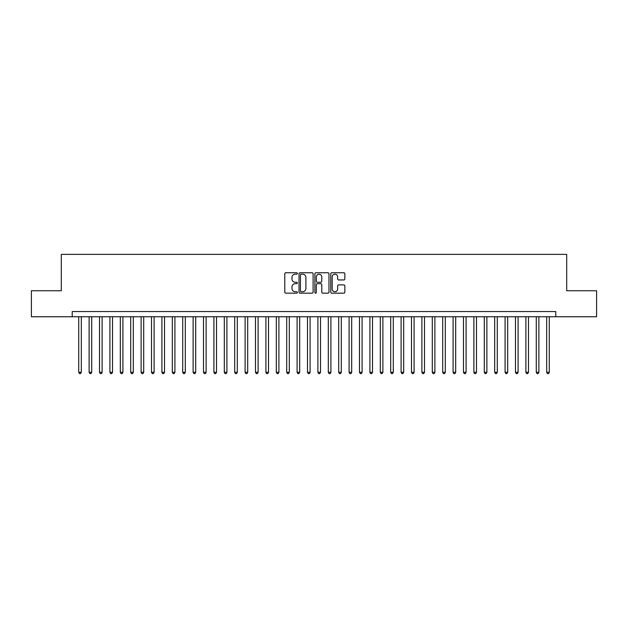 <?xml version="1.0" encoding="UTF-8"?>
<svg xmlns="http://www.w3.org/2000/svg" width="628" height="628" viewBox="0 0 628 628"><rect width="100%" height="100%" fill="white"/><g stroke="black" fill="none" stroke-linecap="round" stroke-linejoin="round"><path stroke-width="0.94" d="M297.358 273.463A0.714 0.714 0 0 0 296.644 272.748L285.803 272.748A1.021 1.021 0 0 0 284.782 273.769L284.782 292.146A1.021 1.021 0 0 0 285.803 293.166L296.644 293.166A0.714 0.714 0 0 0 297.358 292.452A0.714 0.714 0 0 0 296.644 291.737L295.246 291.737A3.266 3.266 0 0 1 291.981 288.472L291.981 286.941A3.266 3.266 0 0 1 295.246 283.675L296.644 283.675A0.714 0.714 0 0 0 297.358 282.961A0.714 0.714 0 0 0 296.644 282.247L295.246 282.247A3.266 3.266 0 0 1 291.981 278.981L291.981 277.443A3.266 3.266 0 0 1 295.246 274.177L296.644 274.177A0.714 0.714 0 0 0 297.358 273.463M343.83 279.947A1.021 1.021 0 0 0 344.851 278.926L344.851 273.769A1.021 1.021 0 0 0 343.83 272.748L331.788 272.748A1.021 1.021 0 0 0 330.768 273.769L330.768 292.146A1.021 1.021 0 0 0 331.788 293.166L343.83 293.166A1.021 1.021 0 0 0 344.851 292.146L344.851 285.921A1.021 1.021 0 0 0 343.83 284.9L338.68 284.9A1.021 1.021 0 0 0 337.66 285.921L337.66 289.006A2.732 2.732 0 0 1 334.928 291.737A2.732 2.732 0 0 1 332.196 289.006L332.196 276.909A2.732 2.732 0 0 1 334.928 274.177A2.732 2.732 0 0 1 337.66 276.909L337.66 278.926A1.021 1.021 0 0 0 338.68 279.947L343.83 279.947M72.22 316.755L31.4 316.755L31.4 290.756L61.301 290.756L61.301 254.364L566.699 254.364L566.699 290.756L596.6 290.756L596.6 316.755L555.78 316.755L555.78 311.559L72.22 311.559L72.22 316.755L555.78 316.755M313.105 273.769A1.021 1.021 0 0 0 312.085 272.748L300.043 272.748A1.021 1.021 0 0 0 299.022 273.769L299.022 292.146A1.021 1.021 0 0 0 300.043 293.166L312.085 293.166A1.021 1.021 0 0 0 313.105 292.146L313.105 273.769M315.915 272.748L327.957 272.748A1.021 1.021 0 0 1 328.978 273.769L328.978 292.146A1.021 1.021 0 0 1 327.957 293.166L322.808 293.166A1.021 1.021 0 0 1 321.787 292.146L321.787 284.696A1.021 1.021 0 0 0 320.759 283.675L317.344 283.675A1.021 1.021 0 0 0 316.324 284.696L316.324 292.452A0.714 0.714 0 0 1 315.609 293.166A0.714 0.714 0 0 1 314.895 292.452L314.895 273.769A1.021 1.021 0 0 1 315.915 272.748M301.165 274.177A0.714 0.714 0 0 0 300.451 274.891L300.451 291.023A0.714 0.714 0 0 0 301.165 291.737L302.641 291.737A3.266 3.266 0 0 0 305.907 288.472L305.907 277.443A3.266 3.266 0 0 0 302.641 274.177L301.165 274.177M321.787 276.964A2.732 2.732 0 0 0 319.055 274.232A2.732 2.732 0 0 0 316.324 276.964L316.324 281.226A1.021 1.021 0 0 0 317.344 282.247L320.759 282.247A1.021 1.021 0 0 0 321.787 281.226L321.787 276.964M78.72 316.755L78.72 372.286L81.318 372.286L81.318 316.755M81.318 372.286L80.533 373.636L79.497 373.636L78.72 372.286M89.113 316.755L89.113 372.286L91.719 372.286L91.719 316.755M91.719 372.286L90.934 373.636L89.898 373.636L89.113 372.286M99.514 316.755L99.514 372.286L102.113 372.286L102.113 316.755M102.113 372.286L101.336 373.636L100.292 373.636L99.514 372.286M109.916 316.755L109.916 372.286L112.514 372.286L112.514 316.755M112.514 372.286L111.737 373.636L110.693 373.636L109.916 372.286M120.317 316.755L120.317 372.286L122.915 372.286L122.915 316.755M122.915 372.286L122.13 373.636L121.094 373.636L120.317 372.286M130.71 316.755L130.71 372.286L133.317 372.286L133.317 316.755M133.317 372.286L132.532 373.636L131.495 373.636L130.71 372.286M141.112 316.755L141.112 372.286L143.71 372.286L143.71 316.755M143.71 372.286L142.933 373.636L141.889 373.636L141.112 372.286M151.513 316.755L151.513 372.286L154.111 372.286L154.111 316.755M154.111 372.286L153.334 373.636L152.29 373.636L151.513 372.286M161.914 316.755L161.914 372.286L164.512 372.286L164.512 316.755M164.512 372.286L163.727 373.636L162.691 373.636L161.914 372.286M172.308 316.755L172.308 372.286L174.914 372.286L174.914 316.755M174.914 372.286L174.129 373.636L173.093 373.636L172.308 372.286M182.709 316.755L182.709 372.286L185.307 372.286L185.307 316.755M185.307 372.286L184.53 373.636L183.486 373.636L182.709 372.286M193.11 316.755L193.11 372.286L195.708 372.286L195.708 316.755M195.708 372.286L194.931 373.636L193.887 373.636L193.11 372.286M203.511 316.755L203.511 372.286L206.11 372.286L206.11 316.755M206.11 372.286L205.325 373.636L204.288 373.636L203.511 372.286M213.905 316.755L213.905 372.286L216.503 372.286L216.503 316.755M216.503 372.286L215.726 373.636L214.69 373.636L213.905 372.286M224.306 316.755L224.306 372.286L226.904 372.286L226.904 316.755M226.904 372.286L226.127 373.636L225.083 373.636L224.306 372.286M234.707 316.755L234.707 372.286L237.306 372.286L237.306 316.755M237.306 372.286L236.528 373.636L235.484 373.636L234.707 372.286M245.108 316.755L245.108 372.286L247.707 372.286L247.707 316.755M247.707 372.286L246.922 373.636L245.886 373.636L245.108 372.286M255.502 316.755L255.502 372.286L258.1 372.286L258.1 316.755M258.1 372.286L257.323 373.636L256.287 373.636L255.502 372.286M265.903 316.755L265.903 372.286L268.501 372.286L268.501 316.755M268.501 372.286L267.724 373.636L266.68 373.636L265.903 372.286M276.304 316.755L276.304 372.286L278.903 372.286L278.903 316.755M278.903 372.286L278.126 373.636L277.081 373.636L276.304 372.286M286.706 316.755L286.706 372.286L289.304 372.286L289.304 316.755M289.304 372.286L288.519 373.636L287.483 373.636L286.706 372.286M297.099 316.755L297.099 372.286L299.697 372.286L299.697 316.755M299.697 372.286L298.92 373.636L297.884 373.636L297.099 372.286M307.5 316.755L307.5 372.286L310.099 372.286L310.099 316.755M310.099 372.286L309.321 373.636L308.277 373.636L307.5 372.286M317.901 316.755L317.901 372.286L320.5 372.286L320.5 316.755M320.5 372.286L319.723 373.636L318.679 373.636L317.901 372.286M328.303 316.755L328.303 372.286L330.901 372.286L330.901 316.755M330.901 372.286L330.116 373.636L329.08 373.636L328.303 372.286M338.696 316.755L338.696 372.286L341.294 372.286L341.294 316.755M341.294 372.286L340.517 373.636L339.481 373.636L338.696 372.286M349.097 316.755L349.097 372.286L351.696 372.286L351.696 316.755M351.696 372.286L350.919 373.636L349.875 373.636L349.097 372.286M359.499 316.755L359.499 372.286L362.097 372.286L362.097 316.755M362.097 372.286L361.32 373.636L360.276 373.636L359.499 372.286M369.9 316.755L369.9 372.286L372.498 372.286L372.498 316.755M372.498 372.286L371.713 373.636L370.677 373.636L369.9 372.286M380.293 316.755L380.293 372.286L382.892 372.286L382.892 316.755M382.892 372.286L382.114 373.636L381.078 373.636L380.293 372.286M390.695 316.755L390.695 372.286L393.293 372.286L393.293 316.755M393.293 372.286L392.516 373.636L391.472 373.636L390.695 372.286M401.096 316.755L401.096 372.286L403.694 372.286L403.694 316.755M403.694 372.286L402.917 373.636L401.873 373.636L401.096 372.286M411.497 316.755L411.497 372.286L414.095 372.286L414.095 316.755M414.095 372.286L413.31 373.636L412.274 373.636L411.497 372.286M421.89 316.755L421.89 372.286L424.489 372.286L424.489 316.755M424.489 372.286L423.712 373.636L422.675 373.636L421.89 372.286M432.292 316.755L432.292 372.286L434.89 372.286L434.89 316.755M434.89 372.286L434.113 373.636L433.069 373.636L432.292 372.286M442.693 316.755L442.693 372.286L445.291 372.286L445.291 316.755M445.291 372.286L444.514 373.636L443.47 373.636L442.693 372.286M453.086 316.755L453.086 372.286L455.692 372.286L455.692 316.755M455.692 372.286L454.908 373.636L453.871 373.636L453.086 372.286M463.488 316.755L463.488 372.286L466.086 372.286L466.086 316.755M466.086 372.286L465.309 373.636L464.273 373.636L463.488 372.286M473.889 316.755L473.889 372.286L476.487 372.286L476.487 316.755M476.487 372.286L475.71 373.636L474.666 373.636L473.889 372.286M484.29 316.755L484.29 372.286L486.888 372.286L486.888 316.755M486.888 372.286L486.111 373.636L485.067 373.636L484.29 372.286M494.683 316.755L494.683 372.286L497.29 372.286L497.29 316.755M497.29 372.286L496.505 373.636L495.468 373.636L494.683 372.286M505.085 316.755L505.085 372.286L507.683 372.286L507.683 316.755M507.683 372.286L506.906 373.636L505.87 373.636L505.085 372.286M515.486 316.755L515.486 372.286L518.084 372.286L518.084 316.755M518.084 372.286L517.307 373.636L516.263 373.636L515.486 372.286M525.887 316.755L525.887 372.286L528.486 372.286L528.486 316.755M528.486 372.286L527.708 373.636L526.664 373.636L525.887 372.286M536.281 316.755L536.281 372.286L538.887 372.286L538.887 316.755M538.887 372.286L538.102 373.636L537.066 373.636L536.281 372.286M546.682 316.755L546.682 372.286L549.28 372.286L549.28 316.755M549.28 372.286L548.503 373.636L547.467 373.636L546.682 372.286"/></g></svg>
